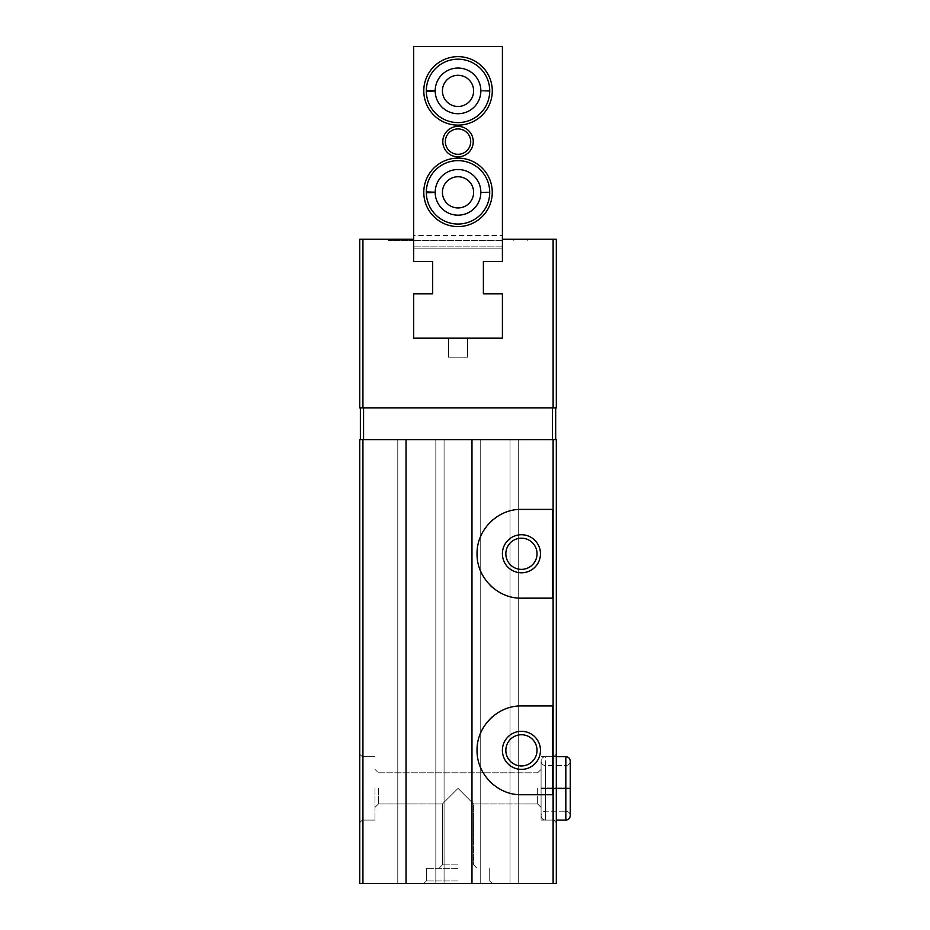 <?xml version="1.0" encoding="UTF-8"?>
<svg xmlns="http://www.w3.org/2000/svg" width="930" height="930" viewBox="0 0 930 930"><rect width="100%" height="100%" fill="white"/><g stroke="black" fill="none" stroke-linecap="round" stroke-linejoin="round"><path stroke-width="0.7" stroke-dasharray="4.65 3.49" d="M378.394 788.384L378.394 803.973L378.394 788.384M537.656 788.384L537.656 803.973L537.656 788.384M458.025 788.384L473.614 803.973L458.025 788.384L442.436 803.973L458.025 788.384L473.614 803.973L458.025 788.384L442.436 803.973L458.025 788.384M553.118 239.266L553.118 407.933L556.314 407.933L556.314 239.266L502.409 239.266L527.775 239.266L502.409 239.266L502.409 261.458L483.391 261.458L483.391 293.799L502.409 293.799L502.409 338.183L413.641 338.183L413.641 293.799L432.659 293.799L432.659 261.458L413.641 261.458L413.641 46.5L413.641 248.136L502.409 248.136L502.409 261.458L483.391 261.458L483.391 293.799L502.409 293.799L502.409 338.183L413.641 338.183L413.641 293.799L413.641 338.183L502.409 338.183L413.641 338.183L413.641 293.799L432.659 293.799L432.659 261.458L432.659 293.799L413.641 293.799M413.641 239.266L388.275 239.266L413.641 239.266L413.641 261.458L413.641 248.136L502.409 248.136L413.641 248.136L413.641 261.458L432.659 261.458L413.641 261.458L432.659 261.458L413.641 261.458L413.641 239.266L359.736 239.266L359.736 407.933L553.118 407.933M553.118 439.634L553.118 883.5L556.314 883.5L556.314 439.634L360.375 439.634L406.026 439.634L406.026 883.5L397.784 883.5L406.026 883.5M406.026 439.634L552.478 439.634L359.736 439.634L359.736 883.5L553.118 883.5M556.314 788.384L556.314 822.632L556.314 788.384M510.024 439.634L510.024 883.5L510.024 439.634M518.266 439.634L518.266 883.5L518.266 439.634M435.833 439.634L435.833 883.5L435.833 439.634M444.075 439.634L444.075 883.5L444.075 439.634M359.736 788.384L359.736 822.632L359.736 788.384M397.784 439.634L397.784 883.5L397.784 439.634M471.975 883.5L480.217 883.5L471.975 883.5L471.975 439.634M480.217 439.634L480.217 883.5L480.217 439.634M555.675 439.634L552.478 439.634L555.675 439.634L555.675 407.933L552.478 407.933L555.675 407.933M458.025 883.5L423.789 883.5L458.025 883.5M552.478 407.933L360.375 407.933L552.478 407.933L552.478 439.634M360.375 439.634L360.375 407.933M448.516 338.183L467.534 338.183L448.516 338.183L467.534 338.183L448.516 338.183L467.534 338.183L448.516 338.183L467.534 338.183L448.516 338.183L448.516 357.201L467.534 357.201L467.534 338.183L467.534 357.201L448.516 357.201L448.516 338.183L448.516 357.201L448.516 338.183L448.516 357.201L467.534 357.201L467.534 338.183L467.534 357.201L448.516 357.201L448.516 338.183L448.516 357.201L467.534 357.201L467.534 338.183L467.534 357.201L448.516 357.201L448.516 338.183M502.409 240.533L413.641 240.533L502.409 240.533M502.409 246.869L413.641 246.869L502.409 246.869M413.641 240.533L388.275 240.533L413.641 240.533M388.275 239.266L388.275 240.533L388.275 239.266M527.775 239.266L527.775 240.533L527.775 239.266M553.769 788.384L553.769 820.086L553.769 788.384M541.086 788.384L541.086 820.086L541.086 788.384M374.964 788.384L374.964 820.086L374.964 788.384M362.281 788.384L362.281 820.086L362.281 788.384M492.609 716.588A44.384 44.384 0 0 1 521.439 705.951L552.455 705.951M552.455 794.732L521.439 794.732A44.384 44.384 0 0 1 492.726 784.199M490.087 781.758A44.384 44.384 0 0 1 477.044 750.545M477.044 750.371A44.384 44.384 0 0 1 490.064 718.948M552.455 598.164L521.439 598.164A44.384 44.384 0 0 1 492.726 587.632M490.087 585.191A44.384 44.384 0 0 1 477.044 553.978M477.044 553.803A44.384 44.384 0 0 1 490.064 522.381M492.609 520.021A44.384 44.384 0 0 1 521.439 509.384L552.455 509.384M537.029 750.336A15.589 15.589 0 0 0 513.639 736.839A15.589 15.589 0 0 0 513.639 763.844A15.589 15.589 0 0 0 537.029 750.336M537.029 553.769A15.589 15.589 0 0 0 513.639 540.272A15.589 15.589 0 0 0 513.639 567.277A15.589 15.589 0 0 0 537.029 553.769M458.025 864.854L442.436 864.854L458.025 864.854M458.025 868.283L426.324 868.283L458.025 868.283M458.025 880.966L426.324 880.966L458.025 880.966M565.824 756.683L545.526 756.683L545.526 820.086L545.526 756.683C542.888 756.892 541.4 758.38 541.086 761.124C541.4 763.867 542.888 765.344 545.526 765.564L545.526 811.216L545.526 765.564L545.526 788.256L545.526 765.564L565.824 765.564L565.824 788.256L545.526 788.256C539.842 788.152 539.842 788.047 545.526 787.954C539.842 788.047 539.842 788.152 545.526 788.256C539.842 788.152 539.842 788.047 545.526 787.954L565.824 787.954L565.824 756.683L565.824 788.826C571.508 788.721 571.508 788.617 565.824 788.512L545.526 788.512C539.842 788.617 539.842 788.721 545.526 788.826L565.824 788.826C571.508 788.721 571.508 788.617 565.824 788.512L545.526 788.512C539.842 788.617 539.842 788.721 545.526 788.826L565.824 788.826C571.508 788.721 571.508 788.617 565.824 788.512C571.508 788.617 571.508 788.721 565.824 788.826L565.824 820.086C568.463 819.876 569.951 818.4 570.264 815.657L570.264 761.124C569.951 758.38 568.463 756.892 565.824 756.683L565.824 787.954C571.508 788.059 571.508 788.152 565.824 788.256C571.508 788.152 571.508 788.059 565.824 787.954L545.526 787.954C539.842 788.047 539.842 788.152 545.526 788.256L565.824 788.256C571.508 788.152 571.508 788.059 565.824 787.954C571.508 788.059 571.508 788.152 565.824 788.256L565.824 811.216C568.463 811.425 569.951 812.901 570.264 815.657L570.264 788.652M545.526 788.512C539.842 788.617 539.842 788.721 545.526 788.826C539.842 788.721 539.842 788.617 545.526 788.512L545.526 811.216L545.526 788.512M502.409 293.799L483.391 293.799L483.391 261.458L502.409 261.458L502.409 46.5L502.409 235.464L413.641 235.464L413.641 46.5L502.409 46.5L413.641 46.5L502.409 46.5L502.409 248.136L413.641 248.136L413.641 235.464L502.409 235.464L502.409 261.458L483.391 261.458L483.391 293.799L502.409 293.799L502.409 338.183L502.409 293.799L483.391 293.799L483.391 261.458L502.409 261.458L502.409 239.266M492.261 90.884A34.236 34.236 0 0 0 440.901 61.229A34.236 34.236 0 0 0 440.901 120.54A34.236 34.236 0 0 0 492.261 90.884M492.261 192.336A34.236 34.236 0 0 0 440.901 162.692A34.236 34.236 0 0 0 440.901 221.991A34.236 34.236 0 0 0 492.261 192.336M473.242 141.616A15.217 15.217 0 0 0 450.411 128.433A15.217 15.217 0 0 0 450.411 154.799A15.217 15.217 0 0 0 473.242 141.616A15.217 15.217 0 0 0 450.411 128.433A15.217 15.217 0 0 0 450.411 154.799A15.217 15.217 0 0 0 473.242 141.616M473.614 90.884A15.589 15.589 0 0 0 450.225 77.388A15.589 15.589 0 0 0 450.225 104.392A15.589 15.589 0 0 0 473.614 90.884A15.589 15.589 0 0 0 450.225 77.388A15.589 15.589 0 0 0 450.225 104.392A15.589 15.589 0 0 0 473.614 90.884M473.614 192.336A15.589 15.589 0 0 0 450.225 178.839A15.589 15.589 0 0 0 450.225 205.844A15.589 15.589 0 0 0 473.614 192.336A15.589 15.589 0 0 0 450.225 178.839A15.589 15.589 0 0 0 450.225 205.844A15.589 15.589 0 0 0 473.614 192.336M470.708 141.616A12.683 12.683 0 0 0 451.689 130.63A12.683 12.683 0 0 0 451.689 152.601A12.683 12.683 0 0 0 470.708 141.616A12.683 12.683 0 0 0 451.689 130.63A12.683 12.683 0 0 0 451.689 152.601A12.683 12.683 0 0 0 470.708 141.616M489.726 192.336A31.701 31.701 0 0 0 442.169 164.889A31.701 31.701 0 0 0 442.169 219.794A31.701 31.701 0 0 0 489.726 192.336A31.701 31.701 0 0 0 442.169 164.889A31.701 31.701 0 0 0 442.169 219.794A31.701 31.701 0 0 0 489.726 192.336M489.726 90.884A31.701 31.701 0 0 0 442.169 63.426A31.701 31.701 0 0 0 442.169 118.343A31.701 31.701 0 0 0 489.726 90.884A31.701 31.701 0 0 0 442.169 63.426A31.701 31.701 0 0 0 442.169 118.343A31.701 31.701 0 0 0 489.726 90.884M489.726 192.777A31.701 31.701 0 0 1 442.052 219.724A31.701 31.701 0 0 1 442.052 164.959A31.701 31.701 0 0 1 489.726 191.906L480.857 192.219L489.726 191.906A31.701 31.701 0 0 0 442.052 164.959A31.701 31.701 0 0 0 442.052 219.724A31.701 31.701 0 0 0 489.726 192.777L480.857 192.464A22.832 22.832 0 0 1 446.574 212.087A22.832 22.832 0 0 1 446.574 172.596A22.832 22.832 0 0 1 480.857 192.219A22.832 22.832 0 0 0 446.574 172.596A22.832 22.832 0 0 0 446.574 212.087A22.832 22.832 0 0 0 480.857 192.464L489.726 192.777A31.701 31.701 0 0 1 442.052 219.724A31.701 31.701 0 0 1 442.052 164.959A31.701 31.701 0 0 1 489.726 191.906A31.701 31.701 0 0 0 442.052 164.959A31.701 31.701 0 0 0 442.052 219.724A31.701 31.701 0 0 0 489.726 192.777M489.726 91.326A31.701 31.701 0 0 1 442.052 118.273A31.701 31.701 0 0 1 442.052 63.507A31.701 31.701 0 0 1 489.726 90.454L480.857 90.756L489.726 90.454A31.701 31.701 0 0 0 442.052 63.507A31.701 31.701 0 0 0 442.052 118.273A31.701 31.701 0 0 0 489.726 91.326L480.857 91.012A22.832 22.832 0 0 1 446.574 110.635A22.832 22.832 0 0 1 446.574 71.133A22.832 22.832 0 0 1 480.857 90.756A22.832 22.832 0 0 0 446.574 71.133A22.832 22.832 0 0 0 446.574 110.635A22.832 22.832 0 0 0 480.857 91.012L489.726 91.326A31.701 31.701 0 0 1 442.052 118.273A31.701 31.701 0 0 1 442.052 63.507A31.701 31.701 0 0 1 489.726 90.454A31.701 31.701 0 0 0 442.052 63.507A31.701 31.701 0 0 0 442.052 118.273A31.701 31.701 0 0 0 489.726 91.326M432.659 261.458L432.659 293.799L432.659 261.458M442.436 90.884A15.589 15.589 0 0 1 465.825 77.388A15.589 15.589 0 0 1 465.825 104.392A15.589 15.589 0 0 1 442.436 90.884M442.436 192.336A15.589 15.589 0 0 1 465.825 178.839A15.589 15.589 0 0 1 465.825 205.844A15.589 15.589 0 0 1 442.436 192.336M442.808 141.616A15.217 15.217 0 0 1 465.639 128.433A15.217 15.217 0 0 1 465.639 154.799A15.217 15.217 0 0 1 442.808 141.616M445.342 141.616A12.683 12.683 0 0 1 464.361 130.63A12.683 12.683 0 0 1 464.361 152.601A12.683 12.683 0 0 1 445.342 141.616M426.324 192.777A31.701 31.701 0 0 0 473.998 219.724A31.701 31.701 0 0 0 473.998 164.959A31.701 31.701 0 0 0 426.324 191.906A31.701 31.701 0 0 1 473.998 164.959A31.701 31.701 0 0 1 473.998 219.724A31.701 31.701 0 0 1 426.324 192.777A31.701 31.701 0 0 0 473.998 219.724A31.701 31.701 0 0 0 473.998 164.959A31.701 31.701 0 0 0 426.324 191.906L435.194 192.219A22.832 22.832 0 0 1 469.476 172.596A22.832 22.832 0 0 1 469.476 212.087A22.832 22.832 0 0 1 435.194 192.464M426.324 192.336A31.701 31.701 0 0 1 473.882 164.889A31.701 31.701 0 0 1 473.882 219.794A31.701 31.701 0 0 1 426.324 192.336M426.324 91.326A31.701 31.701 0 0 0 473.998 118.273A31.701 31.701 0 0 0 473.998 63.507A31.701 31.701 0 0 0 426.324 90.454A31.701 31.701 0 0 1 473.998 63.507A31.701 31.701 0 0 1 473.998 118.273A31.701 31.701 0 0 1 426.324 91.326A31.701 31.701 0 0 0 473.998 118.273A31.701 31.701 0 0 0 473.998 63.507A31.701 31.701 0 0 0 426.324 90.454L435.194 90.756A22.832 22.832 0 0 1 469.476 71.133A22.832 22.832 0 0 1 469.476 110.635A22.832 22.832 0 0 1 435.194 91.012M426.324 90.884A31.701 31.701 0 0 1 473.882 63.426A31.701 31.701 0 0 1 473.882 118.343A31.701 31.701 0 0 1 426.324 90.884M448.516 357.201L467.534 357.201L467.534 338.183L467.534 357.201L448.516 357.201M362.933 239.266L362.933 407.933M362.933 439.634L362.933 883.5M363.572 439.634L363.572 407.933M402.225 239.266L402.225 240.533L402.225 239.266M513.825 239.266L513.825 240.533L513.825 239.266M556.314 756.683L545.526 756.683C542.888 756.892 541.4 758.38 541.086 761.124L541.086 788.129L541.086 761.124C541.4 763.867 542.888 765.344 545.526 765.564L565.824 765.564L565.824 811.216L545.526 811.216C542.888 811.425 541.4 812.901 541.086 815.657C541.4 818.4 542.888 819.876 545.526 820.086L545.526 788.826L545.526 820.086L565.824 820.086M480.857 192.464A22.832 22.832 0 0 1 446.574 212.087A22.832 22.832 0 0 1 446.574 172.596A22.832 22.832 0 0 1 480.857 192.219M480.857 91.012A22.832 22.832 0 0 1 446.574 110.635A22.832 22.832 0 0 1 446.574 71.133A22.832 22.832 0 0 1 480.857 90.756M537.656 772.795L378.394 772.795L374.964 769.366L378.394 772.795L537.656 772.795L541.086 769.366L537.656 772.795M537.656 803.973L473.614 803.973L473.614 864.854L477.044 868.283L473.614 864.854L473.614 803.973L537.656 803.973L541.086 807.414L537.656 803.973M442.436 803.973L378.394 803.973L374.964 807.414L378.394 803.973L442.436 803.973L442.436 864.854L439.007 868.283L442.436 864.854L442.436 803.973M553.769 820.086L556.314 822.632L553.769 820.086L541.086 820.086L553.769 820.086M553.769 756.683L556.314 754.149L553.769 756.683L541.086 756.683L553.769 756.683M374.964 756.683L362.281 756.683L359.736 754.149L362.281 756.683L374.964 756.683M374.964 820.086L362.281 820.086L359.736 822.632L362.281 820.086L374.964 820.086M426.324 868.283L426.324 880.966L423.789 883.5L426.324 880.966L426.324 868.283M489.726 868.283L489.726 880.966L492.261 883.5L489.726 880.966L489.726 868.283M570.264 815.657C569.951 812.901 568.463 811.425 565.824 811.216L545.526 811.216C542.888 811.425 541.4 812.901 541.086 815.657L541.086 761.124L541.086 815.657C541.4 818.4 542.888 819.876 545.526 820.086L556.314 820.086M565.824 765.564C568.463 765.344 569.951 763.867 570.264 761.124L570.264 788.105L570.264 761.124C569.951 763.867 568.463 765.344 565.824 765.564"/><path stroke-width="1.4" d="M502.409 239.266L502.409 46.5L413.641 46.5L413.641 239.266L359.736 239.266L359.736 407.933L556.314 407.933L556.314 239.266L502.409 239.266L502.409 261.458L483.391 261.458L483.391 293.799L502.409 293.799L502.409 338.183L502.409 293.799M413.641 239.266L413.641 261.458L432.659 261.458L432.659 293.799L413.641 293.799L413.641 338.183L502.409 338.183L413.641 338.183L413.641 293.799M362.933 439.634L362.933 883.5L359.736 883.5L359.736 439.634L406.026 439.634L406.026 883.5L556.314 883.5L556.314 439.634L553.118 439.634L553.118 883.5M362.933 883.5L406.026 883.5M406.026 439.634L471.975 439.634L471.975 883.5M552.455 509.384L552.455 598.164L521.439 598.164C497.643 598.711 476.625 577.565 477.044 553.803C476.579 530.03 497.62 508.826 521.439 509.384L552.455 509.384M552.455 705.951L552.455 794.732L521.439 794.732C497.643 795.278 476.625 774.132 477.044 750.371C476.579 726.609 497.62 705.393 521.439 705.951L552.455 705.951M471.975 439.634L553.118 439.634M555.675 439.634L555.675 407.933M360.375 439.634L360.375 407.933M540.458 750.336A19.018 19.018 0 0 0 511.919 733.863A19.018 19.018 0 0 0 511.919 766.82A19.018 19.018 0 0 0 540.458 750.336M492.726 784.199A44.384 44.384 0 0 1 490.087 781.758M490.064 718.948A44.384 44.384 0 0 1 492.609 716.588M492.726 587.632A44.384 44.384 0 0 1 490.087 585.191M490.064 522.381A44.384 44.384 0 0 1 492.609 520.021M540.458 553.769A19.018 19.018 0 0 0 511.919 537.296A19.018 19.018 0 0 0 511.919 570.241A19.018 19.018 0 0 0 540.458 553.769M537.029 750.336A15.589 15.589 0 0 0 513.639 736.839A15.589 15.589 0 0 0 513.639 763.844A15.589 15.589 0 0 0 537.029 750.336M537.029 553.769A15.589 15.589 0 0 0 513.639 540.272A15.589 15.589 0 0 0 513.639 567.277A15.589 15.589 0 0 0 537.029 553.769M423.789 90.884A34.236 34.236 0 0 1 475.149 61.229A34.236 34.236 0 0 1 475.149 120.54A34.236 34.236 0 0 1 423.789 90.884M423.789 192.336A34.236 34.236 0 0 1 475.149 162.692A34.236 34.236 0 0 1 475.149 221.991A34.236 34.236 0 0 1 423.789 192.336M442.808 141.616A15.217 15.217 0 0 1 465.639 128.433A15.217 15.217 0 0 1 465.639 154.799A15.217 15.217 0 0 1 442.808 141.616M445.342 141.616A12.683 12.683 0 0 1 464.361 130.63A12.683 12.683 0 0 1 464.361 152.601A12.683 12.683 0 0 1 445.342 141.616M426.324 192.336A31.701 31.701 0 0 1 426.324 191.906L435.194 192.219A22.832 22.832 0 0 1 469.476 172.596A22.832 22.832 0 0 1 469.476 212.087A22.832 22.832 0 0 1 435.194 192.464L426.324 192.777A31.701 31.701 0 0 1 426.324 192.336M442.436 192.336A15.589 15.589 0 0 1 465.825 178.839A15.589 15.589 0 0 1 465.825 205.844A15.589 15.589 0 0 1 442.436 192.336M426.324 90.884A31.701 31.701 0 0 1 426.324 90.454L435.194 90.756A22.832 22.832 0 0 1 469.476 71.133A22.832 22.832 0 0 1 469.476 110.635A22.832 22.832 0 0 1 435.194 91.012L426.324 91.326A31.701 31.701 0 0 1 426.324 90.884M442.436 90.884A15.589 15.589 0 0 1 465.825 77.388A15.589 15.589 0 0 1 465.825 104.392A15.589 15.589 0 0 1 442.436 90.884M426.324 192.777A31.701 31.701 0 0 0 473.998 219.724A31.701 31.701 0 0 0 473.998 164.959A31.701 31.701 0 0 0 426.324 191.906A31.701 31.701 0 0 1 473.998 164.959A31.701 31.701 0 0 1 473.998 219.724A31.701 31.701 0 0 1 426.324 192.777L435.194 192.464A22.832 22.832 0 0 0 469.476 212.087A22.832 22.832 0 0 0 469.476 172.596A22.832 22.832 0 0 0 435.194 192.219M426.324 91.326A31.701 31.701 0 0 0 473.998 118.273A31.701 31.701 0 0 0 473.998 63.507A31.701 31.701 0 0 0 426.324 90.454A31.701 31.701 0 0 1 473.998 63.507A31.701 31.701 0 0 1 473.998 118.273A31.701 31.701 0 0 1 426.324 91.326L435.194 91.012A22.832 22.832 0 0 0 469.476 110.635A22.832 22.832 0 0 0 469.476 71.133A22.832 22.832 0 0 0 435.194 90.756M362.933 239.266L362.933 407.933M553.118 239.266L553.118 407.933M552.478 439.634L552.478 407.933M363.572 439.634L363.572 407.933M565.824 756.683L565.824 820.086C568.463 819.876 569.951 818.4 570.264 815.657L570.264 761.124C569.951 758.38 568.463 756.892 565.824 756.683L556.314 756.683M556.314 820.086L565.824 820.086M570.264 788.652L570.264 815.657"/></g></svg>
